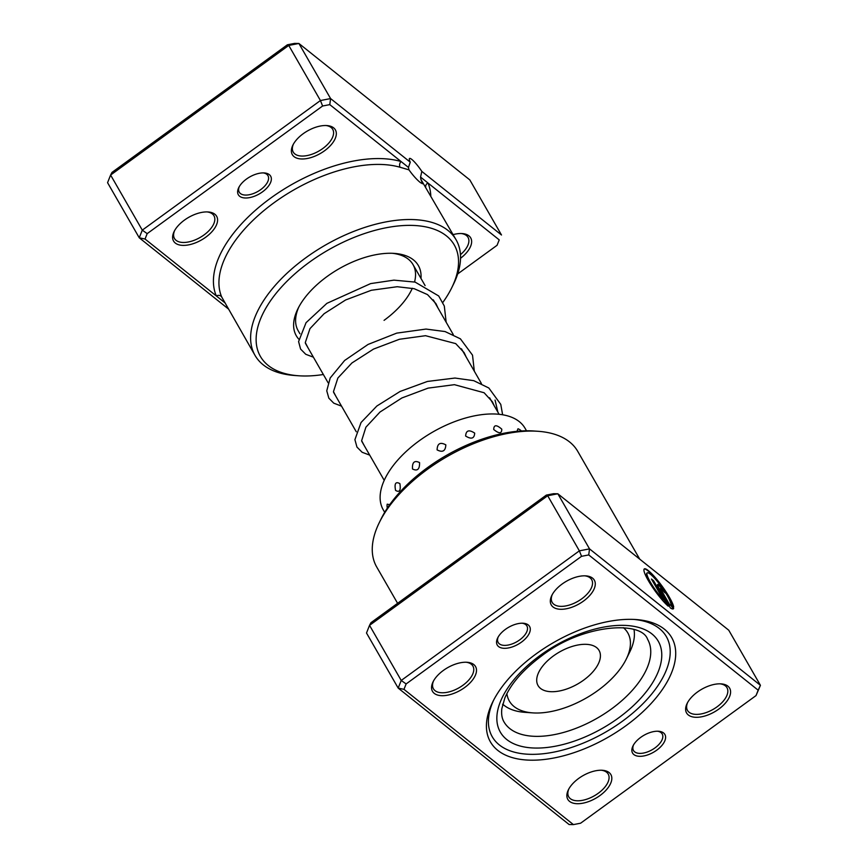 <?xml version="1.0" encoding="UTF-8"?>
<svg xmlns="http://www.w3.org/2000/svg" width="868" height="868" viewBox="0 0 868 868"><rect width="100%" height="100%" fill="white"/><g stroke="black" fill="none" stroke-linecap="round" stroke-linejoin="round"><path stroke-width="1.3" d="M521.429 642.157A18.64 9.732 -29.9 0 1 502.279 648.114A18.64 9.732 -29.9 0 1 497.679 637.926A18.64 9.732 -29.9 0 1 505.415 629.365A18.64 9.732 -29.9 0 1 523.209 623.246A18.64 9.732 -29.9 0 1 521.429 642.157M498.167 637.014A16.568 8.658 150.1 0 0 498.178 642.494A16.568 8.658 150.1 0 0 519.661 639.911A16.568 8.658 150.1 0 0 526.898 625.969A16.568 8.658 150.1 0 0 522.178 623.213M656.74 750.169A18.64 9.732 -29.9 0 1 637.579 756.115A18.64 9.732 -29.9 0 1 632.978 745.938A18.64 9.732 -29.9 0 1 640.714 737.377A18.64 9.732 -29.9 0 1 658.519 731.257A18.64 9.732 -29.9 0 1 656.74 750.169M633.477 745.026A16.568 8.658 150.1 0 0 633.477 750.495A16.568 8.658 150.1 0 0 654.96 747.923A16.568 8.658 150.1 0 0 662.208 733.981A16.568 8.658 150.1 0 0 657.477 731.214M626.023 725.648A104.572 54.641 -29.9 0 1 518.532 759.055A104.572 54.641 -29.9 0 1 492.742 701.93A104.572 54.641 -29.9 0 1 536.12 653.886A104.572 54.641 -29.9 0 1 636.016 619.546A104.572 54.641 -29.9 0 1 626.023 725.648M493.653 700.14A100.428 52.471 150.1 0 0 492.254 736.769A100.428 52.471 150.1 0 0 622.486 721.167A100.428 52.471 150.1 0 0 666.374 636.645A100.428 52.471 150.1 0 0 634.009 619.426A100.428 52.471 -29.9 0 1 666.374 636.645A100.428 52.471 -29.9 0 1 622.486 721.167A100.428 52.471 -29.9 0 1 492.254 736.769A100.428 52.471 -29.9 0 1 493.653 700.14M670.671 603.162A19.747 3.396 54 0 0 662.751 588.537A19.747 3.396 54 0 0 650.436 574.269A19.747 3.396 54 0 0 647.202 572.902A19.747 3.396 54 0 0 651.098 583.383A19.747 3.396 54 0 0 663.423 599.853L651.445 579.032L653.571 580.725L668.197 606.168A24.684 4.242 -126 0 1 650.881 584.772A24.684 4.242 -126 0 1 644.306 568.909A24.684 4.242 -126 0 1 648.331 570.623A24.684 4.242 -126 0 1 663.911 588.699A24.684 4.242 -126 0 1 673.676 606.971L670.671 603.162M673.145 606.298A24.684 4.242 54 0 0 662.913 587.983A24.684 4.242 54 0 0 648.005 570.862A24.684 4.242 54 0 0 644.154 569.05M658.834 587.886A7.4 1.269 -126 0 1 657.662 584.446A7.4 1.269 -126 0 1 658.866 584.956A7.4 1.269 -126 0 1 665.203 592.974L660.971 588.602L660.96 589.578L669.781 604.931A19.747 3.396 54 0 0 670.443 604.833A19.747 3.396 54 0 0 670.66 604.551L673.655 608.349A24.684 4.242 -126 0 1 673.34 608.826A24.684 4.242 -126 0 1 670.324 607.86L658.834 587.886M664.291 592.236A7.4 1.269 54 0 0 658.541 585.195A7.4 1.269 54 0 0 657.553 584.641M583.48 601.09A24.846 12.987 -29.9 0 1 557.94 609.021A24.846 12.987 -29.9 0 1 551.809 595.448A24.846 12.987 -29.9 0 1 562.117 584.034A24.846 12.987 -29.9 0 1 585.857 575.875A24.846 12.987 -29.9 0 1 583.48 601.09M552.287 594.537A22.774 11.902 150.1 0 0 552.178 602.381A22.774 11.902 150.1 0 0 581.712 598.844A22.774 11.902 150.1 0 0 591.672 579.672A22.774 11.902 150.1 0 0 584.837 575.831M718.791 709.091A24.846 12.987 -29.9 0 1 693.239 717.033A24.846 12.987 -29.9 0 1 687.12 703.46A24.846 12.987 -29.9 0 1 697.427 692.035A24.846 12.987 -29.9 0 1 721.167 683.875A24.846 12.987 -29.9 0 1 718.791 709.091M687.597 702.548A22.774 11.902 150.1 0 0 687.478 710.393A22.774 11.902 150.1 0 0 717.022 706.856A22.774 11.902 150.1 0 0 726.972 687.684A22.774 11.902 150.1 0 0 720.136 683.832M600.027 795.5A24.846 12.987 -29.9 0 1 574.475 803.442A24.846 12.987 -29.9 0 1 568.356 789.869A24.846 12.987 -29.9 0 1 578.663 778.444A24.846 12.987 -29.9 0 1 602.403 770.285A24.846 12.987 -29.9 0 1 600.027 795.5M568.833 788.958A22.774 11.902 150.1 0 0 568.714 796.802A22.774 11.902 150.1 0 0 598.258 793.265A22.774 11.902 150.1 0 0 608.208 774.093A22.774 11.902 150.1 0 0 601.372 770.241M464.716 687.489A24.846 12.987 -29.9 0 1 439.175 695.431A24.846 12.987 -29.9 0 1 433.045 681.857A24.846 12.987 -29.9 0 1 443.353 670.443A24.846 12.987 -29.9 0 1 467.092 662.284A24.846 12.987 -29.9 0 1 464.716 687.489M433.523 680.946A22.774 11.902 150.1 0 0 433.414 688.791A22.774 11.902 150.1 0 0 462.948 685.253A22.774 11.902 150.1 0 0 472.908 666.082A22.774 11.902 150.1 0 0 466.073 662.23M379.273 522.655L381.009 519.107A111.82 58.427 -29.9 0 1 427.392 467.722A111.82 58.427 -29.9 0 1 534.211 431.016L538.149 431.298A115.965 60.586 150.1 0 0 427.371 469.371A115.965 60.586 150.1 0 0 379.273 522.655A115.965 60.586 150.1 0 0 376.69 566.967L397.598 603.314M639.727 559.144L577.741 451.36A115.965 60.586 150.1 0 0 538.149 431.298M758.165 690.19L760.433 685.319L728.751 630.211L557.842 493.784L589.524 548.88L760.433 685.319L756.017 695.593L758.165 690.19L588.732 554.934L581.549 556.312L406.126 683.941L403.978 689.344L573.412 824.6L580.605 823.211L756.017 695.593M546.341 495.096L547.686 495.736L369.54 625.351L370.929 622.714L546.341 495.096L553.524 493.708L557.842 493.784L547.686 495.736L579.368 550.844L589.524 548.88L588.732 554.934M573.412 824.6L569.093 824.524L398.184 688.096L401.222 680.458L579.368 550.844L581.549 556.312M406.126 683.941L401.222 680.458L369.54 625.351L366.502 633L398.184 688.096L403.978 689.344M670.443 604.833L670.107 605.072A19.747 3.396 -126 0 1 669.456 605.17L660.624 589.817L660.57 588.428M673.167 608.924A24.684 4.242 54 0 0 673.329 608.587L673.655 608.349M673.329 608.587L670.389 604.866M667.21 605.267L653.571 580.725M653.235 580.963L651.976 579.954M647.202 572.902L646.877 573.14A19.747 3.396 -126 0 0 650.772 583.632A19.747 3.396 -126 0 0 663.087 600.092L663.423 599.853M389.743 504.644L387.193 504.189A8.702 8.702 0 0 0 387.367 508.095M399.888 483.628C395.656 481.284 394.224 483.541 395.58 490.398C399.54 492.753 400.973 490.496 399.888 483.628M419.559 462.59C414.448 460.073 412.105 462.21 412.506 468.98C417.41 471.422 419.765 469.295 419.559 462.59M445.826 444.861C440.217 441.845 437.309 443.526 437.103 449.884C442.615 452.749 445.523 451.067 445.826 444.861M474.688 433.121C469.024 429.378 466.007 430.344 465.628 436.029C471.324 439.566 474.34 438.59 474.688 433.121M501.769 429.161C496.507 424.55 493.827 424.669 493.729 429.508C499.133 433.891 501.812 433.772 501.769 429.161M521.375 430.973A8.702 8.702 0 0 0 518.001 428.77L517.057 431.168M502.605 704.632A81.798 42.738 150.1 0 0 503.765 705.066M526.507 430.788L525.053 428.271A81.798 42.738 150.1 0 0 521.006 423.128A81.798 42.738 150.1 0 0 427.523 435.194A81.798 42.738 150.1 0 0 383.244 509.809L384.698 512.337M329.786 104.627L330.589 98.572L410.26 162.175L408.448 167.416L329.786 104.627L322.603 106.004L147.191 233.633L145.043 239.036L216.316 295.934A4.145 3.526 156.7 0 1 221.731 297.051L255.051 355.424A115.965 60.586 -29.9 0 1 305.731 257.829A115.965 60.586 -29.9 0 1 456.101 239.818A115.965 60.586 -29.9 0 1 453.519 284.129L451.783 287.666A111.82 58.427 150.1 0 0 424.213 226.591A111.82 58.427 150.1 0 0 309.268 262.31A111.82 58.427 150.1 0 0 298.581 375.768A111.82 58.427 150.1 0 0 323.352 374.509M246.469 179.058A18.64 9.732 -29.9 0 1 264.273 172.938A18.64 9.732 -29.9 0 1 262.494 191.85A18.64 9.732 -29.9 0 1 243.333 197.796A18.64 9.732 -29.9 0 1 238.743 187.618A18.64 9.732 -29.9 0 1 246.469 179.058M239.232 186.707A16.568 8.658 150.1 0 0 239.242 192.175A16.568 8.658 150.1 0 0 260.726 189.604A16.568 8.658 150.1 0 0 267.962 175.661A16.568 8.658 150.1 0 0 263.232 172.895M456.101 239.818L420.871 179.351L420.557 177.083L421.826 171.408A14.083 2.42 54 0 0 411.823 159.441A14.083 2.42 54 0 0 409.522 158.464A14.083 2.42 54 0 0 410.26 162.175M420.871 179.351L422.597 183.777L420.492 182.66C416.933 179.839 413.081 175.564 408.958 169.846L400.105 167.264A115.965 60.586 150.1 0 0 274.049 202.721A115.965 60.586 150.1 0 0 221.731 297.051M453.118 234.62A24.846 12.987 -29.9 0 1 462.221 233.568A24.846 12.987 -29.9 0 1 460.528 258.273M460.452 254.671A22.774 11.902 150.1 0 0 468.036 237.376A22.774 11.902 150.1 0 0 461.201 233.525M184.417 220.125A24.846 12.987 -29.9 0 1 208.157 211.966A24.846 12.987 -29.9 0 1 205.781 237.181A24.846 12.987 -29.9 0 1 180.24 245.123A24.846 12.987 -29.9 0 1 174.11 231.55A24.846 12.987 -29.9 0 1 184.417 220.125M174.587 230.638A22.774 11.902 150.1 0 0 174.468 238.483A22.774 11.902 150.1 0 0 204.013 234.946A22.774 11.902 150.1 0 0 213.962 215.774A22.774 11.902 150.1 0 0 207.126 211.922M303.182 133.726A24.846 12.987 -29.9 0 1 326.921 125.567A24.846 12.987 -29.9 0 1 324.545 150.772A24.846 12.987 -29.9 0 1 299.004 158.714A24.846 12.987 -29.9 0 1 292.874 145.14A24.846 12.987 -29.9 0 1 303.182 133.726M293.351 144.229A22.774 11.902 150.1 0 0 293.232 152.074A22.774 11.902 150.1 0 0 322.777 148.536A22.774 11.902 150.1 0 0 332.726 129.365A22.774 11.902 150.1 0 0 325.891 125.513M298.711 339.084A70.406 36.781 -29.9 0 1 297.865 308.867A70.406 36.781 -29.9 0 1 327.073 276.523A70.406 36.781 -29.9 0 1 394.332 253.402A70.406 36.781 -29.9 0 1 420.98 278.422M384.057 320.357A66.261 34.622 150.1 0 0 412.322 288.252M414.557 281.959A66.261 34.622 150.1 0 0 413.016 264.588A66.261 34.622 150.1 0 0 392.303 253.293M298.581 375.768L294.643 375.486A115.965 60.586 -29.9 0 1 255.051 355.424M421.826 171.408L501.498 235L469.816 179.904L298.907 43.476L288.751 45.429L110.605 175.043L107.567 182.681L139.249 237.789L142.287 230.139L110.605 175.043L111.983 172.406L287.395 44.789L294.588 43.4L298.907 43.476L330.589 98.572L320.433 100.536L288.751 45.429L287.395 44.789M499.219 239.872L497.071 245.286L499.219 239.872L420.557 177.083M147.191 233.633L142.287 230.139L320.433 100.536L322.603 106.004M228.273 308.856L139.249 237.789L145.043 239.036M457.696 273.93L497.071 245.286M442.821 302.455A111.82 58.427 150.1 0 0 451.783 287.666M298.798 307.066A66.261 34.622 150.1 0 0 298.136 330.654L299.937 333.789M400.105 167.264A4.145 3.157 -73.8 0 1 401.059 161.524A120.099 62.756 -29.9 0 0 270.501 198.24A120.099 62.756 -29.9 0 0 216.316 295.934L224.682 302.606M408.448 167.416L408.958 169.846M430.799 195.81A120.099 62.756 -29.9 0 0 427.946 182.974A4.145 3.526 -23.3 0 0 425.689 186.924M506.901 693.586A68.333 35.707 150.1 0 0 532.67 712.878A68.333 35.707 150.1 0 0 568.008 706.66A68.333 35.707 150.1 0 0 626.295 659.04A68.333 35.707 150.1 0 0 623.376 627.683M532.67 712.878L524.804 712.324A76.612 40.036 -29.9 0 1 502.724 704.154M568.269 688.443A35.197 18.391 150.1 0 0 599.083 650.468A35.197 18.391 150.1 0 0 568.855 647.582A35.197 18.391 150.1 0 0 538.051 685.568A35.197 18.391 150.1 0 0 568.269 688.443M633.998 629.604A76.612 40.036 -29.9 0 1 629.777 651.955L626.295 659.04M611.398 709.004A82.829 43.281 150.1 0 0 647.593 639.293C641.289 620.327 582.428 624.114 541.502 656.013C523.241 669.629 511.024 683.604 504.851 697.959L501.834 708.646C501.227 714.082 501.943 718.487 503.982 721.872A82.829 43.281 150.1 0 0 611.398 709.004M540.146 655.438A91.107 47.61 -29.9 0 1 651.89 633.9A91.107 47.61 -29.9 0 1 618.483 717.966A91.107 47.61 -29.9 0 1 506.738 739.514A91.107 47.61 -29.9 0 1 540.146 655.438M497.874 412.148L495.064 400.061M384.22 480.351L361.739 441.259M356.271 431.754L333.572 392.282M328.104 382.766L305.406 343.294M499.1 414.286L489.617 397.794M481.425 383.558L461.461 348.827M453.27 334.581L433.295 299.851M425.103 285.605L413.016 264.588M494.293 405.931L492.416 401.819L484.105 392.748L454.42 384.676L428.076 388.126L401.884 397.967L380.01 412.018L365.895 427.208L361.641 440.673L364.245 445.62M466.127 356.943L464.141 352.658L455.711 343.609L425.537 335.699L399.432 339.269L373.544 349.077L351.909 362.987L337.869 378.025L333.464 391.652L336.079 396.643M437.971 307.977L435.964 303.648L427.501 294.599L414.22 288.708L397.219 286.722L371.33 290.27L345.638 299.959L324.1 313.717L309.974 328.636L305.286 342.578L307.923 347.667M502.626 414.763L500.771 404.39L488.825 387.996L473.744 380.672L454.951 378.047L427.425 381.443L400.083 391.457L376.864 406.018L361.066 422.488L354.914 439.653L356.954 447.074L362.151 452.282L369.714 455.125M474.319 371.2L472.517 355.153L460.398 338.824L445.067 331.554L426.014 329.07L396.719 333.128L368.054 344.444L344.65 360.459L330.198 377.981L326.759 390.806L328.853 398.184L333.757 403.164L341.547 406.148M446.163 322.223L444.308 306.024L438.687 295.966L415.11 282.1L393.953 280.147L370.647 283.597L326.878 303.355L306.057 322.679L298.592 341.601L300.588 349.055L305.742 354.285L313.381 357.171"/></g></svg>
